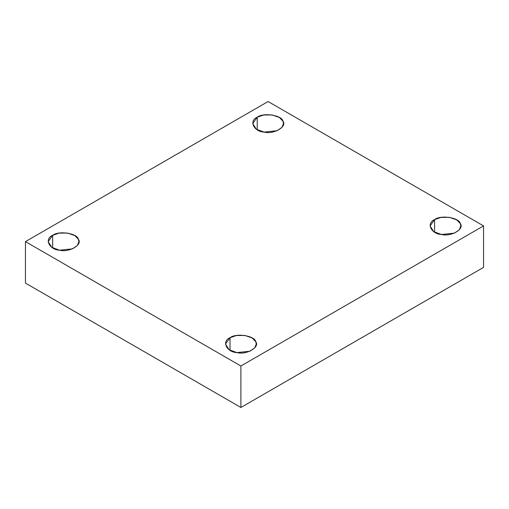 <?xml version="1.0" encoding="UTF-8"?>
<svg xmlns="http://www.w3.org/2000/svg" width="509" height="509" viewBox="0 0 509 509"><rect width="100%" height="100%" fill="white"/><g stroke="black" fill="none" stroke-linecap="round" stroke-linejoin="round"><path stroke-width="0.76" d="M434.584 232.199L434.584 219.633L430.08 225.913L433.7 231.64L441.481 234.496L454.442 233.135L459.283 229.826L460.855 225.913L460.327 223.616L456.758 219.882L449.447 217.337L440.915 217.426L434.584 219.633L434.584 232.199M230.017 350.307L230.017 337.741L225.512 344.02L229.133 349.747L236.914 352.603L249.874 351.242L254.716 347.933L256.288 344.02L255.76 341.724L252.19 337.982L244.88 335.437L236.348 335.533L230.017 337.741L230.017 350.307M52.656 247.902L52.656 235.336L48.145 241.622L51.765 247.349L59.553 250.205L72.507 248.837L77.349 245.529L78.92 241.622L78.399 239.319L74.823 235.584L67.519 233.039L58.98 233.135L52.656 235.336L52.656 247.902M257.223 129.795L257.223 117.235L252.712 123.515L256.332 129.241L264.12 132.098L277.074 130.73L281.916 127.428L283.488 123.515L282.966 121.218L279.39 117.477L272.086 114.932L263.547 115.028L257.223 117.235L257.223 129.795M483.55 267.378L483.55 225.913L240.897 366.009L240.897 407.474L483.55 267.378L240.897 407.474L240.897 366.009L483.55 225.913L483.55 267.378M25.45 283.087L25.45 241.622L268.103 101.526L483.55 225.913L268.103 101.526L25.45 241.622L240.897 366.009L25.45 241.622L25.45 283.087L240.897 407.474L25.45 283.087M257.223 117.235C263.178 112.285 282.094 115.212 282.966 121.218C287.407 126.665 273.562 134.662 264.12 132.098C253.724 131.596 248.653 120.671 257.223 117.235M52.656 235.336C58.611 230.392 77.527 233.319 78.399 239.319C82.84 244.772 68.995 252.769 59.553 250.205C49.15 249.696 44.086 238.778 52.656 235.336M230.017 337.741C235.972 332.791 254.888 335.717 255.76 341.724C260.207 347.176 246.356 355.167 236.914 352.603C226.518 352.101 221.447 341.176 230.017 337.741M434.584 219.633C440.539 214.683 459.455 217.61 460.327 223.616C464.774 229.069 450.923 237.06 441.481 234.496C431.085 233.994 426.014 223.069 434.584 219.633"/></g></svg>
